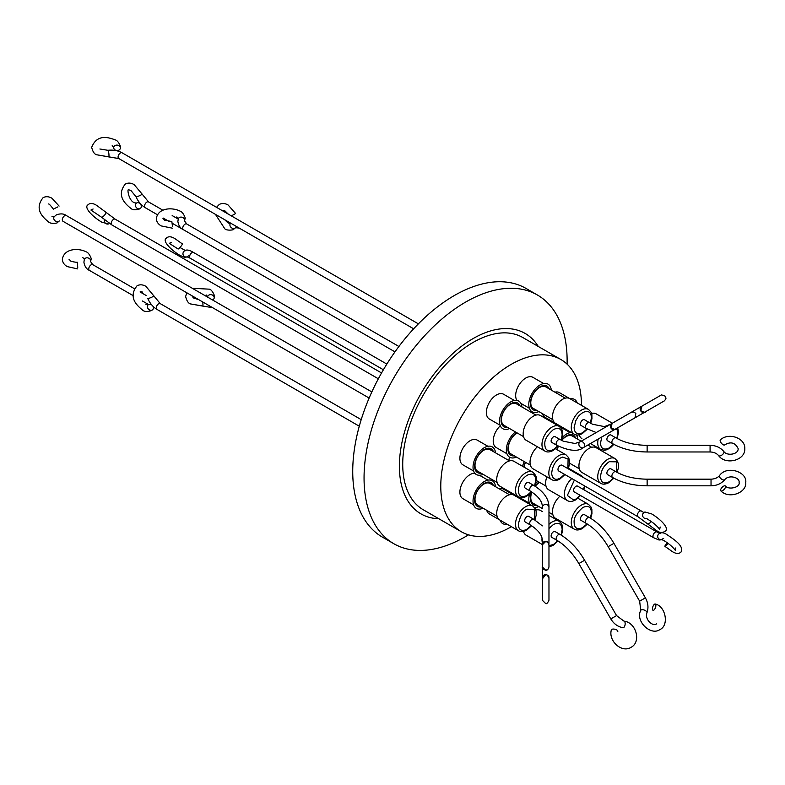 <?xml version="1.0" encoding="UTF-8"?>
<svg xmlns="http://www.w3.org/2000/svg" width="785" height="785" viewBox="0 0 785 785"><rect width="100%" height="100%" fill="white"/><g stroke="black" fill="none" stroke-linecap="round" stroke-linejoin="round"><path stroke-width="1.18" d="M120.34 147.963A3.326 2.708 7.1 0 1 120.331 148.228A3.326 2.708 7.1 0 1 116.867 150.524A3.326 2.708 7.1 0 1 113.717 147.678A3.326 2.708 7.1 0 1 113.737 147.413A3.326 2.708 7.1 0 1 117.2 145.117A3.326 2.708 7.1 0 1 120.34 147.963A3.326 2.708 7.1 0 1 120.331 148.228A3.326 2.708 7.1 0 1 116.867 150.524A3.326 2.708 7.1 0 1 113.717 147.678A3.326 2.708 7.1 0 1 113.737 147.413A3.326 2.708 7.1 0 1 117.2 145.117A3.326 2.708 7.1 0 1 120.34 147.963M612.702 430.69L644.662 412.243A3.326 2.708 -120 0 1 640.648 410.722A3.326 2.708 -120 0 1 641.335 406.483L631.326 412.262L641.335 406.483A3.326 2.708 -120 0 0 640.648 410.722A3.326 2.708 -120 0 0 644.662 412.243L645.957 411.487A3.326 3.091 60 0 1 645.957 411.487L612.702 430.69A3.326 2.708 -120 0 1 612.673 430.71A3.326 2.708 -120 0 0 612.702 430.69L644.662 412.243L612.702 430.69A3.326 2.708 -120 0 0 612.742 430.661A3.326 2.708 -120 0 1 612.702 430.69L612.702 430.69M655.809 405.796L664.395 400.841L655.809 405.796M57.933 206.867L53.213 209.153L57.933 206.867M542.327 544.859L545.644 541.532C546.841 541.081 547.95 542.19 548.97 544.859L548.97 566.917C548.293 569.341 547.194 570.45 545.644 570.234C542.926 569.135 541.817 568.026 542.327 566.917L542.327 544.123A3.326 2.708 0 0 1 545.644 541.414A3.326 2.708 0 0 1 548.97 544.123L548.97 507.238L548.97 544.123A3.326 2.708 0 0 0 545.644 541.414A3.326 2.708 0 0 0 542.327 544.123L542.327 544.859C542.69 542.916 543.799 541.807 545.644 541.532L547.498 542.101M77.744 267.489L77.362 262.259L77.744 267.489M611.78 629.384A3.326 1.442 -166.9 0 0 611.348 629.904A3.326 1.442 -166.9 0 1 611.78 629.384A3.326 1.442 -166.9 0 1 615.597 629.442A3.326 1.442 -166.9 0 1 617.815 631.415A3.326 1.442 -166.9 0 0 615.597 629.442A3.326 1.442 -166.9 0 0 611.78 629.384M214.226 297.613A3.326 2.689 12.6 0 1 214.177 298.094A3.326 2.689 12.6 0 1 212.431 299.899A3.326 2.689 12.6 0 0 214.177 298.094A3.326 2.689 12.6 0 0 214.226 297.613A3.326 2.689 12.6 0 0 211.224 294.689A3.326 2.689 12.6 0 0 207.691 296.642A3.326 2.689 12.6 0 1 211.224 294.689A3.326 2.689 12.6 0 1 214.226 297.613M207.642 297.132A3.326 2.689 12.6 0 1 207.642 297.123A3.326 2.689 12.6 0 1 207.691 296.642A3.326 2.689 12.6 0 0 207.642 297.123A3.326 2.689 12.6 0 1 207.642 297.123M654.602 604.146A3.326 1.384 109.8 0 1 655.289 604.028A3.326 1.384 109.8 0 1 655.681 606.903A3.326 1.384 109.8 0 1 653.719 610.171A3.326 1.384 109.8 0 1 653.032 610.279A3.326 1.384 109.8 0 1 652.639 607.404A3.326 1.384 109.8 0 1 654.602 604.146A3.326 1.384 109.8 0 1 655.289 604.028A3.326 1.384 109.8 0 1 655.681 606.903A3.326 1.384 109.8 0 1 653.719 610.171A3.326 1.384 109.8 0 1 653.032 610.279A3.326 1.384 109.8 0 1 652.639 607.404A3.326 1.384 109.8 0 1 654.602 604.146M172.523 226.757L171.846 221.537L172.523 226.757M615.666 428.973A3.326 3.268 -120 0 0 615.676 428.973C616.274 429.915 614.704 429.542 610.965 427.854L612.133 423.341L631.042 412.429C630.286 412.988 632.553 410.359 635.821 413.509L633.848 411.968L631.326 412.262L627.244 414.617L612.133 423.341L610.965 427.854M551.816 442.416L556.81 445.311A3.326 1.913 -60 0 1 556.3 442.642A3.326 1.913 -60 0 1 558.469 439.718A3.326 1.913 -60 0 1 560.137 439.551L555.132 436.666A3.326 1.913 120 0 0 553.474 436.833A3.326 1.913 120 0 0 551.306 439.757A3.326 1.913 120 0 0 551.816 442.416L556.81 445.311C569.341 451.1 578.202 451.866 583.392 447.607L583.392 447.607A3.326 2.708 -120 0 1 579.379 446.086A3.326 2.708 -120 0 1 580.066 441.857L580.066 441.857A3.326 2.708 -120 0 1 584.079 443.378A3.326 2.708 -120 0 1 583.392 447.607L583.392 447.607A3.326 2.708 -120 0 1 579.379 446.086A3.326 2.708 -120 0 1 580.066 441.857A3.326 2.708 -120 0 1 584.079 443.378A3.326 2.708 -120 0 1 583.392 447.607L614.871 429.434A3.326 2.708 -120 0 1 610.858 427.913A3.326 2.708 -120 0 1 611.544 423.684L580.066 441.857L611.544 423.684A3.326 2.708 -120 0 0 610.858 427.913A3.326 2.708 -120 0 0 614.871 429.434L634.604 418.042M152.261 309.997A3.326 2.689 -132.6 0 1 148.228 308.868A3.326 2.689 -132.6 0 1 148.149 304.825A3.326 2.689 -132.6 0 1 148.542 304.541A3.326 2.689 -132.6 0 1 151.662 304.835A3.326 2.689 -132.6 0 0 148.542 304.541A3.326 2.689 -132.6 0 0 148.149 304.825L145.882 304.335L148.149 304.825A3.326 2.689 -132.6 0 0 148.228 308.868A3.326 2.689 -132.6 0 0 152.261 309.997A3.326 2.689 -132.6 0 0 152.653 309.712A3.326 2.689 -132.6 0 1 152.261 309.997M542.327 541.091L542.327 577.436A3.326 2.708 0 0 1 545.644 574.718A3.326 2.708 0 0 1 548.97 577.436A3.326 2.708 0 0 0 545.644 574.718A3.326 2.708 0 0 0 542.327 577.436L542.327 541.091C542.396 538.981 542.386 532.652 530.366 524.979A3.326 1.913 -60 0 1 529.669 523.458A3.326 1.913 -60 0 1 532.024 519.385A3.326 1.913 -60 0 1 533.682 519.219A3.326 1.913 -60 0 0 532.024 519.385A3.326 1.913 -60 0 0 529.669 523.458A3.326 1.913 -60 0 0 530.366 524.979L525.361 522.084L530.366 524.979C542.386 532.652 542.396 538.981 542.327 541.091M152.957 306.258A3.326 2.689 -132.6 0 1 152.653 309.712A3.326 2.689 -132.6 0 0 152.957 306.258M171.473 242.31L169.285 243.36L178.077 248.992A3.326 0.5 -50.1 0 0 181.011 246.255A3.326 0.5 -50.1 0 0 182.346 243.899L175.183 238.797C171.326 236.344 168.353 236.138 166.253 238.208C162.171 240.74 170.325 249.561 179.893 255.351L184.269 257.264L187.615 256.95M109.468 223.44A3.326 3.218 -103.3 0 1 104.444 219.761M231.379 215.895L235.618 213.51L228.111 205.003C224.971 203.207 222.018 203.021 219.27 204.453L216.513 207.309M140.152 208.584A3.326 2.708 -127.1 0 1 136.119 207.279A3.326 2.708 -127.1 0 1 136.374 203.138A3.326 2.708 -127.1 0 1 136.6 202.981A3.326 2.708 -127.1 0 1 140.633 204.286A3.326 2.708 -127.1 0 1 140.378 208.437A3.326 2.708 -127.1 0 1 140.152 208.584M668.064 543.348A3.326 0.5 129.9 0 1 667.858 543.612A3.326 0.5 129.9 0 1 664.924 546.35A3.326 0.5 129.9 0 1 666.249 543.995A3.326 0.5 129.9 0 1 667.289 542.769M638.068 516.795A3.326 1.913 -60 0 1 638.519 512.291A3.326 1.913 -60 0 1 639.726 511.202A3.326 1.913 -60 0 1 641.384 511.045L561.991 465.201A3.326 1.913 120 0 0 560.333 465.368A3.326 1.913 120 0 0 558.164 468.292A3.326 1.913 120 0 0 558.675 470.961L638.068 516.795L656.486 530.503C659.498 532.887 662.471 533.084 665.405 531.102C669.497 528.57 661.333 519.739 651.766 513.959L645.005 511.997A3.326 3.218 76.7 0 0 645.996 518.542M720.581 490.193A3.326 1.442 133.1 0 1 722.543 486.926A3.326 1.442 133.1 0 1 725.36 485.984A3.326 1.442 133.1 0 1 725.585 486.631A3.326 1.442 133.1 0 1 723.623 489.899A3.326 1.442 133.1 0 1 720.816 490.841A3.326 1.442 133.1 0 1 720.581 490.193M720.13 440.503A3.326 1.384 49.8 0 0 721.984 443.829A3.326 1.384 49.8 0 0 724.663 444.918C730.747 441.327 735.241 442.573 738.155 448.637C738.538 454.486 726.998 456.262 723.809 451.493A3.326 1.609 -38.6 0 1 723.996 452.082A3.326 1.609 -38.6 0 1 721.729 455.172A3.326 1.609 -38.6 0 1 718.618 455.634C725.654 465.505 745.436 460.491 744.808 448.637C745.348 437.922 728.578 432.182 720.375 439.845A3.326 1.384 49.8 0 0 720.13 440.503M567.084 364.132A143.586 82.906 120 0 0 567.123 360.727A143.586 82.906 120 0 0 537.382 294.993L526.058 288.458A143.586 82.906 120 0 0 415.412 326.923A143.586 82.906 120 0 0 352.73 471.432A143.586 82.906 120 0 0 382.472 537.166L393.795 543.701A143.586 82.906 120 0 0 465.593 536.587A143.586 82.906 120 0 0 468.517 534.85M537.382 294.993A143.586 82.906 120 0 0 465.593 302.107A143.586 82.906 120 0 0 364.054 477.967A143.586 82.906 120 0 0 393.795 543.701M438.805 518.738A104.179 60.141 -60 0 1 401.537 444.585A104.179 60.141 -60 0 1 473.061 338.6A104.179 60.141 -60 0 1 538.274 346.46M499.142 488.77A14.287 8.252 -60 0 1 503.597 489.192L513.91 495.149M508.876 460.54A14.287 8.252 -60 0 1 509.534 457.164M473.62 471.02L462.856 464.808A14.287 8.252 -60 0 1 460.667 453.367A14.287 8.252 -60 0 1 469.999 440.777A14.287 8.252 -60 0 1 477.143 440.071L487.907 446.282M516.913 400.419A14.287 8.252 -60 0 1 515.666 395.532A14.287 8.252 -60 0 1 521.907 381.157A14.287 8.252 -60 0 1 532.917 377.33L543.671 383.541M556.349 424.705A15.945 9.204 -60 0 1 555.839 423.557L545.084 417.345A14.287 8.252 -60 0 1 542.484 413.695M500.074 425.205L489.31 418.994A14.287 8.252 -60 0 1 486.357 412.459A14.287 8.252 -60 0 1 492.587 398.083A14.287 8.252 -60 0 1 503.597 394.256L514.361 400.468M506.933 453.74L496.169 447.528A14.287 8.252 -60 0 1 500.29 425.774M473.62 504.873L462.856 498.661A14.287 8.252 -60 0 1 460.667 487.22A14.287 8.252 -60 0 1 469.999 474.631A14.287 8.252 -60 0 1 474.856 473.257M514.361 495.404A15.945 9.204 -60 0 1 515.617 495.266M520.504 497.651A15.945 9.204 -60 0 1 521.446 499.495M522.555 466.28A15.945 9.204 -60 0 1 524.262 461.6M483.089 474.346A15.945 9.204 -60 0 1 473.051 466.496A15.945 9.204 -60 0 1 484.306 447.676A15.945 9.204 -60 0 1 495.512 452.817M538.863 411.605A15.945 9.204 -60 0 1 528.815 403.755A15.945 9.204 -60 0 1 540.07 384.935A15.945 9.204 -60 0 1 551.286 390.086M555.859 449A15.945 9.204 -60 0 1 556.084 448.206M562.286 437.471A15.945 9.204 -60 0 1 566.525 434.056A15.945 9.204 -60 0 1 571.382 432.525M562.923 427.648A15.945 9.204 -60 0 1 560.863 427.756M509.543 428.531A15.945 9.204 -60 0 1 499.486 421.388A15.945 9.204 -60 0 1 510.152 402.234A15.945 9.204 -60 0 1 521.966 407.003M516.402 457.066A15.945 9.204 -60 0 1 506.345 449.933A15.945 9.204 -60 0 1 515.411 431.917M483.089 508.199A15.945 9.204 -60 0 1 473.051 500.349A15.945 9.204 -60 0 1 484.306 481.529A15.945 9.204 -60 0 1 495.512 486.671M538.863 506.541A15.945 9.204 -60 0 1 534.418 507.424M529.895 504.372A15.945 9.204 -60 0 1 529.63 494.02M535.831 483.285A15.945 9.204 -60 0 1 537.872 481.391M493.392 451.591A13.688 7.899 120 0 0 482.608 450.678A13.688 7.899 120 0 0 474.631 466.28A13.688 7.899 120 0 0 480.96 473.12M509.504 460.903L490.007 449.638A12.423 7.173 120 0 0 480.43 452.965A12.423 7.173 120 0 0 475.003 465.476A12.423 7.173 120 0 0 477.574 471.157L497.082 482.422M549.157 388.85A13.688 7.899 120 0 0 538.373 387.937A13.688 7.899 120 0 0 530.395 403.549A13.688 7.899 120 0 0 536.734 410.378M565.279 398.162L545.771 386.897A12.423 7.173 120 0 0 539.56 387.515A12.423 7.173 120 0 0 530.778 402.734A12.423 7.173 120 0 0 533.349 408.416L552.846 419.681M581.194 441.209L572.226 436.018A12.423 7.173 120 0 0 566.014 436.637A12.423 7.173 120 0 0 561.717 440.414M575.611 437.981A13.688 7.899 120 0 0 566.525 435.901A13.688 7.899 120 0 0 561.569 440.346M519.837 405.776A13.688 7.899 120 0 0 510.76 403.706A13.688 7.899 120 0 0 501.232 418.425A13.688 7.899 120 0 0 507.414 427.305M535.959 415.088L516.452 403.824A12.423 7.173 120 0 0 510.24 404.442A12.423 7.173 120 0 0 502.125 415.393A12.423 7.173 120 0 0 504.029 425.342L523.536 436.607M517.178 432.937A12.423 7.173 120 0 0 517.099 432.977A12.423 7.173 120 0 0 508.317 448.196A12.423 7.173 120 0 0 510.888 453.877L530.395 465.142M493.392 485.444A13.688 7.899 120 0 0 482.608 484.531A13.688 7.899 120 0 0 474.631 500.133A13.688 7.899 120 0 0 480.96 506.963M509.504 494.756L490.007 483.491A12.423 7.173 120 0 0 480.43 486.818A12.423 7.173 120 0 0 475.003 499.329A12.423 7.173 120 0 0 477.574 505.01L497.082 516.275M539.629 482.412A12.423 7.173 120 0 0 539.56 482.451A12.423 7.173 120 0 0 535.213 486.288M525.528 462.336A12.423 7.173 120 0 0 524.066 467.153M558.38 446.174A12.423 7.173 120 0 0 557.379 449.883M531.896 492.058A12.423 7.173 120 0 0 533.349 503.362L542.327 508.543M523.497 531.406A14.287 8.252 120 0 0 526.127 535.193L542.327 544.545M546.89 476.809A14.287 8.252 120 0 0 548.587 489.732L567.378 500.575A14.287 8.252 -60 0 1 571.804 478.536M532.75 472.177L513.959 461.325A14.287 8.252 120 0 0 506.816 462.031A14.287 8.252 120 0 0 497.484 474.621A14.287 8.252 120 0 0 499.672 486.062L518.473 496.915A14.287 8.252 -60 0 1 515.51 490.38A14.287 8.252 -60 0 1 525.616 472.884A14.287 8.252 -60 0 1 532.75 472.177C535.645 474.807 536.822 477.26 536.292 479.527L534.928 486.111M588.524 409.436L569.733 398.584A14.287 8.252 120 0 0 562.59 399.29A14.287 8.252 120 0 0 553.258 411.88A14.287 8.252 120 0 0 555.446 423.321L574.237 434.174A14.287 8.252 -60 0 1 572.049 422.732A14.287 8.252 -60 0 1 581.381 410.143A14.287 8.252 -60 0 1 588.524 409.436L591.046 412.135L591.87 414.588L591.939 418.719L590.712 423.331M614.969 458.558L596.178 447.705A14.287 8.252 120 0 0 589.035 448.412A14.287 8.252 120 0 0 579.703 461.001A14.287 8.252 120 0 0 581.891 472.452L600.692 483.295A14.287 8.252 -60 0 1 598.504 471.854A14.287 8.252 -60 0 1 607.835 459.264A14.287 8.252 -60 0 1 614.969 458.558L617.501 461.256L618.325 463.719L618.384 467.84L617.167 472.452M579.261 434.811A14.287 8.252 120 0 0 581.891 438.599M540.414 415.51A14.287 8.252 120 0 0 529.404 419.337A14.287 8.252 120 0 0 523.173 433.712A14.287 8.252 120 0 0 526.127 440.248L544.918 451.1A14.287 8.252 -60 0 1 541.964 444.565A14.287 8.252 -60 0 1 552.061 427.069A14.287 8.252 -60 0 1 559.205 426.363L540.414 415.51M537.401 446.763A14.287 8.252 120 0 0 532.986 468.792L551.777 479.635A14.287 8.252 -60 0 1 549.588 468.194A14.287 8.252 -60 0 1 558.92 455.604A14.287 8.252 -60 0 1 566.063 454.898L568.585 457.596L569.41 460.059L569.478 464.18L568.252 468.812M532.75 506.031L513.959 495.178A14.287 8.252 120 0 0 506.816 495.885A14.287 8.252 120 0 0 497.484 508.474A14.287 8.252 120 0 0 499.672 519.915L518.473 530.768A14.287 8.252 -60 0 1 516.275 519.327A14.287 8.252 -60 0 1 525.616 506.737A14.287 8.252 -60 0 1 532.75 506.031L535.282 508.729L536.106 511.182L536.165 515.313L534.928 519.964M559.862 496.238A14.287 8.252 120 0 0 552.483 511.722A14.287 8.252 120 0 0 555.446 518.267L574.237 529.119A14.287 8.252 -60 0 1 571.274 522.574A14.287 8.252 -60 0 1 581.381 505.079A14.287 8.252 -60 0 1 588.524 504.372L577.917 498.249M548.97 528.501L553.474 524.449C558.753 521.996 561.648 523.664 562.168 529.463L561.049 535.036M580.184 495.315L575.935 499.054L573.619 500.025L567.339 495.482L574.394 480.027M531.268 491.665L527.02 495.394C523.673 496.856 518.738 498.289 518.326 490.38C518.846 483.982 521.74 478.968 527.02 475.317C529.384 474.14 535.527 472.05 535.713 480.341L534.595 485.905M587.052 428.904L582.794 432.653C577.515 435.106 574.61 433.438 574.1 427.639L575.837 420.613C578.359 416.531 577.682 416.295 582.794 412.576C588.073 410.123 590.968 411.801 591.478 417.6L590.369 423.144M613.507 478.026L609.238 481.774C605.892 483.236 600.957 484.679 600.545 476.76C601.065 470.362 603.959 465.348 609.238 461.708L616.313 461.825L616.824 472.266M613.507 444.173L608.699 448.215C605.451 449.55 600.741 450.148 600.545 442.907L601.81 436.98M616.676 428.394L617.932 432.869L616.824 438.413M557.733 445.831L553.474 449.579C547.773 452.032 544.888 450.148 544.8 443.927C544.525 439.669 547.41 434.861 553.474 429.503C559.077 427.02 561.972 428.904 562.148 435.155L561.059 440.071M564.592 474.375L560.333 478.114L558.027 479.085C554.455 479.959 552.326 478.114 551.649 473.561C552.424 466.084 555.319 460.913 560.333 458.048L562.639 457.076L568.085 459.068L567.908 468.616M531.268 525.518L526.48 529.541C523.261 530.915 518.591 531.366 518.336 524.429C520.2 515.666 523.095 510.574 527.02 509.171L534.281 509.494L534.595 519.758M587.043 523.86L582.794 527.589C577.093 530.052 574.198 528.168 574.11 521.937C573.835 517.678 576.73 512.87 582.794 507.522C588.397 505.04 591.282 506.924 591.468 513.174L590.369 518.11M555.132 531.602L560.137 534.497L555.132 531.602A3.326 1.913 120 0 0 553.474 531.769A3.326 1.913 120 0 0 551.306 534.703A3.326 1.913 120 0 0 551.816 537.362L556.81 540.247A3.326 1.913 -60 0 1 556.3 537.588A3.326 1.913 -60 0 1 558.469 534.654A3.326 1.913 -60 0 1 560.137 534.497C569.714 540.198 577.868 548.784 584.609 560.255L616.559 615.597L615.342 616.303L616.559 615.597L624.006 621.151L616.559 615.597L584.609 560.255L583.392 560.961L584.609 560.255C577.868 548.784 569.714 540.198 560.137 534.497A3.326 1.913 -60 0 0 558.469 534.654A3.326 1.913 -60 0 0 556.3 537.588A3.326 1.913 -60 0 0 556.81 540.247C565.269 545.261 572.618 553.033 578.849 563.581L583.392 560.961L578.849 563.581L610.799 618.923L615.342 616.303L610.799 618.923C613.772 623.839 617.844 626.773 623.005 627.725A3.326 1.609 -81.4 0 0 623.614 627.588A3.326 1.609 -81.4 0 0 625.154 624.075A3.326 1.609 -81.4 0 0 624.006 621.151A3.326 1.609 -81.4 0 1 625.154 624.075A3.326 1.609 -81.4 0 1 623.614 627.588A3.326 1.609 -81.4 0 1 623.005 627.725C617.844 626.773 613.772 623.839 610.799 618.923L578.849 563.581C572.618 553.033 565.269 545.261 556.81 540.247L551.816 537.362M656.986 531.985L577.593 486.141A3.326 1.913 120 0 0 575.935 486.308A3.326 1.913 120 0 0 573.756 489.232A3.326 1.913 120 0 0 574.267 491.901L653.66 537.735A3.326 1.913 -60 0 1 654.111 533.231A3.326 1.913 -60 0 1 655.328 532.142A3.326 1.913 -60 0 1 656.986 531.985L660.313 533.506M527.02 482.647A3.326 1.913 120 0 0 524.851 485.572A3.326 1.913 120 0 0 525.361 488.231L530.366 491.125A3.326 1.913 -60 0 1 529.669 489.604A3.326 1.913 -60 0 1 532.024 485.532A3.326 1.913 -60 0 1 533.682 485.365A3.326 1.913 -60 0 0 532.024 485.532A3.326 1.913 -60 0 0 529.669 489.604A3.326 1.913 -60 0 0 530.366 491.125C542.386 498.799 542.396 505.128 542.327 507.238A3.326 2.708 0 0 1 545.644 504.519A3.326 2.708 0 0 1 548.97 507.238C548.99 498.966 543.897 491.685 533.682 485.365L528.678 482.481A3.326 1.913 120 0 0 527.02 482.647M584.452 419.739L589.457 422.624L584.452 419.739A3.326 1.913 120 0 0 582.794 419.906A3.326 1.913 120 0 0 580.615 422.83A3.326 1.913 120 0 0 581.126 425.499L586.13 428.384A3.326 1.913 -60 0 1 585.62 425.715A3.326 1.913 -60 0 1 587.788 422.791A3.326 1.913 -60 0 1 589.457 422.624L592.646 424.273L604.254 426.569L609.386 424.93L604.254 426.569L592.646 424.273L589.457 422.624A3.326 1.913 -60 0 0 587.788 422.791A3.326 1.913 -60 0 0 585.62 425.715A3.326 1.913 -60 0 0 586.13 428.384L596.217 432.535L586.13 428.384L581.126 425.499M615.901 471.756L610.907 468.861A3.326 1.913 120 0 0 609.238 469.028A3.326 1.913 120 0 0 607.07 471.962A3.326 1.913 120 0 0 607.58 474.621L612.585 477.506A3.326 1.913 -60 0 1 611.888 475.985A3.326 1.913 -60 0 1 614.243 471.913A3.326 1.913 -60 0 1 615.901 471.756C624.467 476.573 634.879 479.046 647.134 479.174L711.033 479.174C714.841 479.017 717.676 477.8 719.57 475.504C726.802 465.122 747.31 471.707 745.75 482.49C746.878 492.656 729.039 499.515 720.816 490.841M615.901 437.902L610.907 435.008A3.326 1.913 120 0 0 609.238 435.175A3.326 1.913 120 0 0 607.07 438.108A3.326 1.913 120 0 0 607.58 440.768L612.585 443.653A3.326 1.913 -60 0 1 611.888 442.132A3.326 1.913 -60 0 1 614.243 438.069A3.326 1.913 -60 0 1 615.901 437.902C624.467 442.72 634.879 445.193 647.134 445.321L710.082 445.321C715.832 445.438 720.404 447.489 723.809 451.493M528.678 516.334L533.682 519.219L542.327 525.881L533.682 519.219L528.678 516.334A3.326 1.913 120 0 0 527.02 516.501A3.326 1.913 120 0 0 524.851 519.425A3.326 1.913 120 0 0 525.361 522.084M584.452 514.675L589.457 517.57L584.452 514.675A3.326 1.913 120 0 0 582.794 514.842A3.326 1.913 120 0 0 580.615 517.776A3.326 1.913 120 0 0 581.126 520.435L586.13 523.32A3.326 1.913 -60 0 1 585.62 520.661A3.326 1.913 -60 0 1 587.788 517.727A3.326 1.913 -60 0 1 589.457 517.57C599.034 523.271 607.188 531.857 613.919 543.328L645.398 597.856C648.174 602.89 648.685 607.875 646.918 612.82C644.485 619.591 653.032 627.009 656.564 623.83C653.032 627.009 644.485 619.591 646.918 612.82A3.326 1.609 21.4 0 0 644.966 610.367A3.326 1.609 21.4 0 0 641.149 609.945A3.326 1.609 21.4 0 1 644.966 610.367A3.326 1.609 21.4 0 1 646.918 612.82C648.685 607.875 648.174 602.89 645.398 597.856L644.181 598.553L645.398 597.856L613.919 543.328L612.702 544.034L613.919 543.328C607.188 531.857 599.034 523.271 589.457 517.57A3.326 1.913 -60 0 0 587.788 517.727A3.326 1.913 -60 0 0 585.62 520.661A3.326 1.913 -60 0 0 586.13 523.32C594.588 528.334 601.928 536.106 608.169 546.654L612.702 544.034L608.169 546.654L639.647 601.173L644.181 598.553L639.647 601.173L640.737 610.406A3.326 1.609 21.4 0 1 641.149 609.945A3.326 1.609 21.4 0 0 640.737 610.406L639.647 601.173L608.169 546.654C601.928 536.106 594.588 528.334 586.13 523.32L581.126 520.435M555.132 436.666L560.137 439.551A3.326 1.913 -60 0 0 558.469 439.718A3.326 1.913 -60 0 0 556.3 442.642A3.326 1.913 -60 0 0 556.81 445.311C569.341 451.1 578.202 451.866 583.392 447.607L635.045 417.738L635.821 413.509M581.449 405.345A99.469 57.423 120 0 0 560.843 359.491L522.79 337.521A99.469 57.423 120 0 0 473.061 342.446A99.469 57.423 120 0 0 408.082 430.092A99.469 57.423 120 0 0 423.321 509.799L461.384 531.769A99.469 57.423 120 0 0 511.113 526.843A99.469 57.423 120 0 0 511.388 526.686M560.843 359.491A99.469 57.423 120 0 0 511.113 364.417A99.469 57.423 120 0 0 446.135 452.072A99.469 57.423 120 0 0 461.384 531.769M534.997 508.229A99.469 57.423 120 0 0 535.812 507.414M576.965 436.136A99.469 57.423 120 0 0 577.269 435.018M584.482 485.856L583.51 489.555M557.723 540.786L553.474 544.515L548.97 545.663M612.379 423.203L596.178 413.852A14.287 8.252 120 0 0 591.596 413.469M542.327 511.555L540.414 510.446A14.287 8.252 120 0 0 535.821 510.064M539.285 482.216A13.688 7.899 120 0 0 535.076 486.209M531.759 491.969A13.688 7.899 120 0 0 536.734 505.314M516.824 432.731A13.688 7.899 120 0 0 508.023 447.45A13.688 7.899 120 0 0 514.273 455.84M558.233 446.096A13.688 7.899 120 0 0 557.144 449.746M525.41 462.267A13.688 7.899 120 0 0 523.831 467.026M570.126 398.809A15.945 9.204 -60 0 1 577.211 402.901M576.278 434.91A15.945 9.204 -60 0 1 577.74 439.207M507.159 524.243A15.945 9.204 -60 0 1 500.074 520.151L489.31 513.939A14.287 8.252 -60 0 1 486.72 510.289M554.907 392.176A14.287 8.252 -60 0 1 559.362 392.598L569.674 398.554M108.987 155.469A3.326 0.559 83.1 0 1 108.703 156.892L118.77 158.55L413.656 328.807L118.77 158.55A3.326 1.913 120 0 1 118.084 157.029A3.326 1.913 120 0 0 118.77 158.55L96.565 154.743C94.396 154.174 92.767 151.711 91.678 147.364C97.193 133.342 109.164 137.64 115.493 139.985C118.427 140.613 121.292 147.688 120.38 147.364L120.331 148.228L120.38 147.364C121.292 147.688 118.427 140.613 115.493 139.985C109.164 137.64 97.193 133.342 91.678 147.364C92.767 151.711 94.396 154.174 96.565 154.743L108.703 156.892A3.326 0.559 83.1 0 0 108.987 155.469A3.326 0.559 83.1 0 0 108.615 152.035A3.326 0.559 83.1 0 0 107.898 150.298A3.326 0.559 83.1 0 1 108.615 152.035A3.326 0.559 83.1 0 1 108.987 155.469M120.429 152.967A3.326 1.913 120 0 0 118.084 157.029A3.326 1.913 120 0 1 120.429 152.967A3.326 1.913 120 0 1 122.087 152.8A3.326 1.913 120 0 0 120.429 152.967M58.757 221.409A3.326 2.659 40 0 0 59.336 220.928L57.433 222.528C58.159 223.166 50.623 224.216 48.601 221.988C43.41 217.68 33.706 209.458 43.087 197.673C45.834 196.24 48.778 196.427 51.918 198.222L59.101 206.072L51.918 198.222C48.778 196.427 45.834 196.24 43.087 197.673C33.706 209.458 43.41 217.68 48.601 221.988C50.623 224.216 58.159 223.166 57.433 222.528L59.336 220.928A3.326 2.659 40 0 1 58.757 221.409A3.326 2.659 40 0 1 54.744 220.506A3.326 2.659 40 0 1 54.243 216.66A3.326 2.659 40 0 0 54.744 220.506A3.326 2.659 40 0 0 58.757 221.409M66.323 215.541A3.326 1.913 120 0 0 64.664 215.708A3.326 1.913 120 0 0 62.496 218.632A3.326 1.913 120 0 0 62.996 221.292L369.146 398.044L62.996 221.292A3.326 1.913 120 0 1 62.496 218.632A3.326 1.913 120 0 1 64.664 215.708A3.326 1.913 120 0 1 66.323 215.541L371.845 391.931L66.323 215.541C63.801 213.608 60.474 213.392 56.353 214.884L54.116 216.778L51.918 216.228L54.116 216.778L56.353 214.884C60.474 213.392 63.801 213.608 66.323 215.541M90.756 260.934A3.326 2.659 -160 0 0 87.969 257.912A3.326 2.659 -160 0 0 84.388 259.403L83.897 262.121C84.672 266.429 86.517 269.196 89.451 270.423L133.244 295.7L89.451 270.423A3.326 1.913 120 0 1 88.764 268.902A3.326 1.913 120 0 0 89.451 270.423C86.517 269.196 84.672 266.429 83.897 262.121L84.417 259.227L82.847 257.598L84.388 259.403A3.326 2.659 -160 0 1 87.969 257.912A3.326 2.659 -160 0 1 90.756 260.934A3.326 2.659 -160 0 1 90.628 261.68A3.326 2.659 -160 0 0 90.756 260.934M91.109 264.83A3.326 1.913 120 0 0 88.764 268.902A3.326 1.913 120 0 1 91.109 264.83A3.326 1.913 120 0 1 92.777 264.663A3.326 1.913 120 0 0 91.109 264.83M202.667 306.081A3.326 0.559 83.1 0 0 202.952 304.659A3.326 0.559 83.1 0 0 202.707 301.96A3.326 0.559 83.1 0 1 202.952 304.659A3.326 0.559 83.1 0 1 202.667 306.081L190.529 303.932C188.361 303.363 186.732 300.9 185.643 296.553L186.742 292.736L185.643 296.553C186.732 300.9 188.361 303.363 190.529 303.932L212.735 307.74A3.326 1.913 120 0 1 212.696 307.72A3.326 1.913 120 0 0 212.735 307.74M184.72 220.242A3.326 2.659 -160 0 0 181.934 217.219A3.326 2.659 -160 0 0 178.352 218.711L177.861 221.429C178.637 225.737 180.481 228.504 183.415 229.73L394.973 351.866L183.415 229.73A3.326 1.913 120 0 1 182.728 228.209A3.326 1.913 120 0 0 183.415 229.73C180.481 228.504 178.637 225.737 177.861 221.429L178.381 218.534L176.811 216.915L178.352 218.711A3.326 2.659 -160 0 1 181.934 217.219A3.326 2.659 -160 0 1 184.72 220.242A3.326 2.659 -160 0 1 184.593 220.987A3.326 2.659 -160 0 0 184.72 220.242M185.074 224.137A3.326 1.913 120 0 0 182.728 228.209A3.326 1.913 120 0 1 185.074 224.137A3.326 1.913 120 0 1 186.742 223.98A3.326 1.913 120 0 0 185.074 224.137M152.722 296.71A3.326 0.559 156.9 0 1 149.562 298.104A3.326 0.559 156.9 0 1 147.698 298.359C149.866 303.275 152.957 306.955 156.971 309.398L359.285 426.206L156.971 309.398A3.326 1.913 120 0 1 156.46 306.739A3.326 1.913 120 0 1 158.629 303.805A3.326 1.913 120 0 0 156.46 306.739A3.326 1.913 120 0 0 156.971 309.398C152.957 306.955 149.866 303.275 147.698 298.359A3.326 0.559 156.9 0 0 149.562 298.104A3.326 0.559 156.9 0 0 152.722 296.71A3.326 0.559 156.9 0 0 153.811 295.759A3.326 0.559 156.9 0 1 152.722 296.71M160.287 303.648A3.326 1.913 120 0 0 158.629 303.805A3.326 1.913 120 0 1 160.287 303.648L361.208 419.641L160.287 303.648L145.882 286.319C142.742 284.523 139.799 284.347 137.051 285.779C127.67 297.564 137.375 305.777 142.566 310.085C144.165 311.684 147.109 311.871 151.397 310.634L152.653 309.712L151.397 310.634C147.109 311.871 144.165 311.684 142.566 310.085C137.375 305.777 127.67 297.564 137.051 285.779C139.799 284.347 142.742 284.523 145.882 286.319L160.287 303.648M183.631 251.769A3.326 3.248 23.5 0 0 183.219 252.466L183.719 251.622C185.584 249.247 188.871 249.542 193.601 252.515A3.326 1.913 120 0 0 191.942 252.682A3.326 1.913 120 0 0 190.726 253.761A3.326 1.913 120 0 0 190.274 258.265L383.394 369.764M108.291 224L101.53 222.037C91.963 216.258 83.799 207.436 87.891 204.895C89.981 202.834 92.954 203.03 96.81 205.493L105.749 212.136A3.326 1.158 132.5 0 1 104.807 214.835A3.326 1.158 132.5 0 1 101.265 217.043L111.912 224.961L378.35 378.782M105.749 212.136L115.228 219.201A3.326 1.913 120 0 0 113.57 219.368A3.326 1.913 120 0 0 112.363 220.457A3.326 1.913 120 0 0 111.912 224.961M230.672 223.166L230.427 223.44A3.326 2.659 40 0 0 230.927 227.287A3.326 2.659 40 0 0 234.941 228.2A3.326 2.659 40 0 0 235.52 227.709L239.189 228.072L413.656 328.807M140.378 208.437L139.651 208.918C135.354 210.144 132.41 209.968 130.82 208.368C125.629 204.061 115.925 195.848 125.306 184.063C128.053 182.63 130.997 182.807 134.137 184.603L142.065 194.032A3.326 0.559 156.9 0 1 140.976 194.994A3.326 0.559 156.9 0 1 137.817 196.387A3.326 0.559 156.9 0 1 135.952 196.642C138.121 201.549 141.212 205.228 145.225 207.682L157.422 214.727M142.065 194.032L148.542 201.922A3.326 1.913 120 0 0 146.883 202.088A3.326 1.913 120 0 0 144.715 205.013A3.326 1.913 120 0 0 145.225 207.682M661.932 539.599A3.326 3.248 -156.5 0 1 658.37 534.428M612.585 477.506C622.309 482.952 633.829 485.719 647.134 485.817L647.134 479.174M612.585 443.653C622.309 449.099 633.829 451.866 647.134 451.964L647.134 445.321M580.066 441.857L574.944 443.496L563.326 441.199L560.137 439.551L563.326 441.199L574.944 443.496L580.066 441.857L611.544 423.684M647.546 523.86A3.326 1.158 -47.5 0 0 651.099 521.662A3.326 1.158 -47.5 0 0 651.216 521.495M647.134 485.817L711.033 485.817L711.033 479.174M711.033 485.817C716.774 485.699 721.356 483.648 724.761 479.645A3.326 1.609 -141.4 0 1 721.65 479.184A3.326 1.609 -141.4 0 1 719.374 476.093A3.326 1.609 -141.4 0 1 719.57 475.504M647.134 451.964L710.082 451.964L710.082 445.321M183.219 252.466A3.326 3.248 23.5 0 0 187.419 256.872M542.327 542.386A14.287 8.252 -60 0 1 542.013 538.333M548.97 524.351A14.287 8.252 -60 0 1 552.061 522.005A14.287 8.252 -60 0 1 559.205 521.299L561.726 523.997L562.551 526.46L562.619 530.582L561.383 535.242M590.448 443.535L600.692 449.452A14.287 8.252 -60 0 1 597.728 442.907A14.287 8.252 -60 0 1 598.219 439.05M606.844 426.039A14.287 8.252 -60 0 1 607.835 425.411A14.287 8.252 -60 0 1 610.504 424.283M525.361 488.231L530.366 491.125C542.386 498.799 542.396 505.128 542.327 507.238A3.326 2.708 0 0 1 545.644 504.519A3.326 2.708 0 0 1 548.97 507.238C548.99 498.966 543.897 491.685 533.682 485.365L528.678 482.481M579.261 475.17A14.287 8.252 -60 0 1 581.665 475.838L583.706 477.741M112.167 145.735L113.737 147.413L112.167 145.735M641.973 406.12L661.549 394.865L665.611 396.307L665.955 398.78L664.434 400.821L645.957 411.487C645.996 412.753 644.259 412.468 640.746 410.653L641.924 406.149L661.549 394.865L665.611 396.307L665.955 398.78L664.434 400.821L645.29 411.87M631.326 412.262L641.335 406.483M107.898 150.298L99.891 148.993L107.898 150.298C113.236 149.719 117.966 150.553 122.087 152.8L418.376 323.862L122.087 152.8C117.966 150.553 113.236 149.719 107.898 150.298M542.327 566.917L542.327 562.256L542.327 566.917L545.644 570.234L547.528 569.655M48.601 203.972C49.21 203.443 54.253 210.144 53.213 209.153C54.253 210.144 49.21 203.443 48.601 203.972M92.777 264.663L90.628 261.68L92.777 264.663L134.294 288.635L92.777 264.663M69.001 259.227L70.572 260.855C70.415 261.65 78.745 262.661 77.362 262.259M631.042 647.331C621.779 653.326 608.169 640.913 611.348 629.904C608.169 640.913 621.779 653.326 631.042 647.331L631.042 647.331C641.62 641.953 636.066 622.309 624.006 621.151C636.066 622.309 641.62 641.953 631.042 647.331L631.042 647.331M86.173 251.848C78.657 247.913 64.184 248.168 62.358 259.227C62.496 262.327 64.125 264.79 67.255 266.606L77.646 268.902L67.255 266.606C64.125 264.79 62.496 262.327 62.358 259.227C64.184 248.168 78.657 247.913 86.173 251.848C89.117 252.485 91.973 259.541 91.06 259.227L90.628 261.68L91.06 259.227C91.973 259.541 89.117 252.485 86.173 251.848M142.399 300.989L148.551 304.541L142.399 300.989M140.054 291.961L146.059 295.425L140.054 291.961M206.131 294.924L207.691 296.642L206.131 294.924M214.344 296.553L214.177 298.094L214.344 296.553C215.247 296.926 212.45 289.842 209.458 289.174L192.335 288.291L209.458 289.174C212.45 289.842 215.247 296.926 214.344 296.553M659.881 629.58C669.252 625.625 665.808 606.197 655.289 604.028C665.808 606.197 669.252 625.625 659.881 629.58C650.893 636.115 635.055 621.298 640.737 610.406C635.055 621.298 650.893 636.115 659.881 629.58M198.507 299.527L193.856 298.182L192.286 296.553M186.742 223.98L184.593 220.987L186.742 223.98L398.917 346.479L186.742 223.98M164.536 220.163L171.846 221.537L164.536 220.163L162.966 218.534L164.536 220.163M180.138 211.155C172.621 207.22 158.148 207.475 156.323 218.534C156.46 221.635 158.089 224.098 161.219 225.923L172.337 228.17L161.219 225.923C158.089 224.098 156.46 221.635 156.323 218.534C158.148 207.475 172.621 207.22 180.138 211.155C183.082 211.803 185.937 218.848 185.024 218.534L184.593 220.987L185.024 218.534C185.937 218.848 183.082 211.803 180.138 211.155M583.392 447.607L614.871 429.434L583.392 447.607M542.327 578.938L542.327 600.221L545.644 603.547C546.576 604.156 547.685 603.047 548.97 600.221L548.97 578.162C547.636 575.317 546.527 574.208 545.644 574.836L542.327 578.162L542.327 600.221L542.327 590.869L542.327 600.221L545.644 603.547C546.576 604.156 547.685 603.047 548.97 600.221L548.97 578.162C547.636 575.317 546.527 574.208 545.644 574.836L542.327 578.938M142.566 292.079L140.368 291.529L142.566 292.079M136.374 203.138L134.137 202.618C128.612 200.44 126.944 188.478 128.622 189.813L130.82 190.362L135.952 196.642M662.197 539.707L659.017 540.021L653.66 537.735M643.828 512.556L641.384 511.045M660.185 527L659.685 529.375C657.251 526.068 653.503 522.849 648.449 519.709L646.536 518.463M640.746 410.653L641.993 406.11M725.36 485.984C728.686 490.203 740.412 487.377 739.107 482.49C740.039 477.653 729.108 474.268 724.761 479.645M657.948 535.125L658.448 534.3C660.597 532.063 663.57 532.269 667.368 534.899C674.266 539.688 684.284 546.007 681.007 552.041C678.917 554.102 675.934 553.906 672.088 551.443L664.924 546.35M230.427 223.44L228.111 223.009L224.618 219.663M222.273 210.635L224.785 210.753L228.278 214.109M235.52 227.709L233.626 229.318C234.342 229.946 226.816 230.996 224.785 228.769L215.463 214.383M101.265 217.043L90.923 210.046L93.111 209.006M185.79 250.788L179.971 247.471M163.182 218.044L169.187 221.517M172.288 223.303L394.973 351.866M591.723 447.283L587.837 445.036M552.846 514.617L548.97 512.379M548.97 546.841L553.062 545.428L558.047 540.993M567.378 500.575C569.527 501.89 572.245 501.684 575.513 499.966L580.527 495.512M574.237 434.174C576.386 435.489 579.104 435.283 582.372 433.565L587.396 429.091M600.692 483.295C602.841 484.61 605.549 484.404 608.826 482.687L613.85 478.212M617.167 438.599L618.521 432.054L617.687 427.805M544.918 451.1C547.076 452.415 549.785 452.209 553.062 450.492L558.076 446.017M551.777 479.635C553.935 480.95 556.643 480.744 559.921 479.027L564.925 474.572M518.473 530.768C520.622 532.083 523.33 531.877 526.607 530.16L531.602 525.724M574.237 529.119C576.386 530.424 579.104 530.218 582.372 528.501L587.366 524.066M663.668 538.412L661.48 539.452L664.041 540.649C669.105 543.789 672.843 547.008 675.286 550.314L675.787 547.94M548.97 562.256L548.97 544.859M710.082 451.964C713.889 452.121 716.734 453.337 718.618 455.634M590.693 518.316L591.939 513.655L591.87 509.534L591.046 507.071L588.524 504.372M561.403 440.257L562.619 435.646L562.551 431.514L561.726 429.061L559.205 426.363M600.692 449.452L604.283 450.286L606.913 449.736L610.514 447.705L613.85 444.359M518.473 496.915L522.064 497.749L524.694 497.209L528.295 495.168L531.602 491.871M583.844 489.752L584.913 486.111M555.456 448.775L566.063 454.898M568.477 468.223L581.665 475.838M548.97 515.382L559.205 521.299M579.301 468.802L569.576 463.189M536.263 480.469L545.987 486.082M520.936 498.338L529.384 503.224M479.449 475.249L487.907 480.135M561.667 427.786L570.126 432.663M520.936 403.402L529.384 408.278M188.95 255.733L186.948 256.744L190.274 258.265M148.542 201.922L163.015 210.282M172.17 215.561L178.234 219.064M115.228 219.201L381.549 372.963M193.601 252.515L386.838 364.083"/></g></svg>
